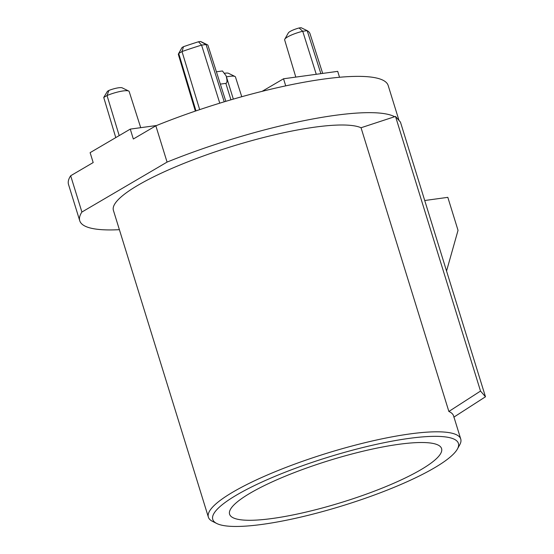 <?xml version="1.0" encoding="UTF-8"?>
<svg xmlns="http://www.w3.org/2000/svg" width="554" height="554" viewBox="0 0 554 554"><rect width="100%" height="100%" fill="white"/><g stroke="black" fill="none" stroke-linecap="round" stroke-linejoin="round"><path stroke-width="0.83" d="M236.731 494.951A128.57 25.318 162.8 0 0 216.773 523.502A128.57 25.318 162.8 0 0 312.664 514.188A128.57 25.318 162.8 0 0 434.44 467.853A128.57 25.318 162.8 0 0 457.403 449.017A128.57 25.318 162.8 0 0 382.322 443.075A128.57 25.318 162.8 0 0 236.731 494.951M216.773 523.502L212.494 521.356A132.094 26.01 -17.2 0 1 208.38 517.159A132.094 26.01 -17.2 0 1 233.005 492.021A132.094 26.01 -17.2 0 1 370.529 441.379A132.094 26.01 -17.2 0 1 460.748 439.038A132.094 26.01 -17.2 0 1 459.723 444.827L457.403 449.017M361.042 127.745L395.508 116.43L480.519 391.069L448.865 411.463L361.042 127.745A132.094 26.01 162.8 0 0 262.014 137.898A132.094 26.01 162.8 0 0 138.029 185.216A132.094 26.01 162.8 0 0 113.404 210.354L208.38 517.159M420.895 469.709A110.959 21.848 162.8 0 0 441.58 448.588A110.959 21.848 162.8 0 0 365.799 450.554A110.959 21.848 162.8 0 0 250.276 493.095A110.959 21.848 162.8 0 0 229.591 514.209A110.959 21.848 162.8 0 0 305.372 512.242A110.959 21.848 162.8 0 0 420.895 469.709M395.508 116.43L400.459 122.129L485.477 396.775L453.823 417.162M480.519 391.069L485.477 396.775M394.621 116.714A167.315 32.949 162.8 0 0 167.073 162.093L81.902 212.043A167.315 32.949 162.8 0 0 79.755 220.769L68.523 184.482A167.315 32.949 -17.2 0 1 70.67 175.757L93.183 162.557L90.115 152.655L130.266 129.11L133.334 139.006L155.84 125.806A167.315 32.949 -17.2 0 1 388.188 85.524L399.005 120.453M79.755 220.769A167.315 32.949 162.8 0 0 119.387 229.675M81.902 212.043L70.67 175.757M167.073 162.093L155.84 125.806M156.588 125.502L130.266 129.11M448.865 411.463A132.094 26.01 -17.2 0 1 453.601 415.95L460.748 439.038M424.724 200.513L447.826 197.349L458.033 230.339L446.552 271.024M285.719 85.856L283.53 78.779L337.698 71.355L339.526 77.269M262.111 91.341L283.53 78.779M322.684 73.412L310.025 33.766A107.954 21.26 162.8 0 0 307.179 30.643L302.726 31.253A15.484 3.047 162.8 0 0 287.54 36.966A15.484 3.047 162.8 0 0 284.777 39.223L288.336 32.928A10.111 1.994 -17.2 0 1 290.144 31.453A10.111 1.994 -17.2 0 1 299.098 27.97L301.078 27.7L307.179 30.643L320.884 73.661M316.258 74.291L302.726 31.253L299.098 27.97M224.225 73.315A10.111 1.994 -17.2 0 1 228.463 73.28L234.958 76.466A15.484 3.047 162.8 0 0 226.461 76.888M241.766 96.721L235.457 76.958A15.484 3.047 162.8 0 0 234.958 76.466M225.838 101.327L207.951 45.317A15.484 3.047 162.8 0 0 207.459 44.826A15.484 3.047 162.8 0 0 206.033 44.507L201.587 45.116A107.954 21.26 162.8 0 0 182.01 51.55L178.707 53.482A15.484 3.047 162.8 0 0 178.499 53.793A15.484 3.047 162.8 0 0 178.367 54.479L195.34 111.105M199.682 109.63L182.01 51.55L183.492 46.688L182.024 47.547L178.707 53.482L195.977 110.883M183.492 46.688A102.573 20.2 -17.2 0 1 198.498 41.765L200.472 41.488L206.033 44.507L224.225 101.811M198.498 41.765L201.587 45.116L219.765 103.169M140.716 127.676L129.172 91.528A15.484 3.047 162.8 0 0 128.673 91.029A15.484 3.047 162.8 0 0 107.033 95.523L119.193 135.605M108.916 90.427L107.033 95.523L103.737 97.456L115.772 137.607L103.778 97.608A107.954 21.26 162.8 0 1 103.737 97.456L107.455 91.285L108.916 90.427A10.111 1.994 -17.2 0 1 122.178 87.844L128.673 91.029M200.472 41.488A10.111 1.994 -17.2 0 1 200.963 41.64L207.459 44.826M284.777 39.223A15.484 3.047 162.8 0 0 284.652 39.909L295.801 77.096M233.345 99.111L226.101 75.801C227.362 80.538 227.272 83.058 225.845 83.37L220.347 84.118M226.101 75.801L222.459 70.974L216.413 71.805M230.935 99.817L225.845 83.37M181.456 48.551L178.499 53.793"/></g></svg>
